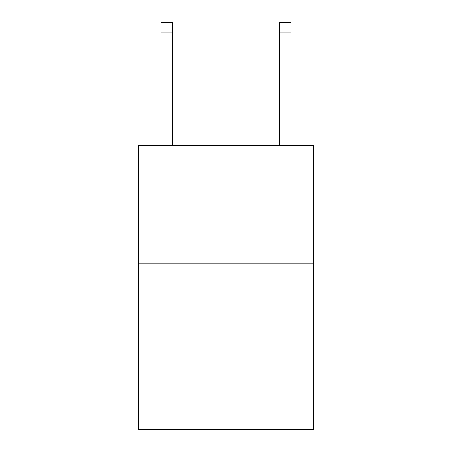 <?xml version="1.0" encoding="UTF-8"?>
<svg xmlns="http://www.w3.org/2000/svg" width="452" height="452" viewBox="0 0 452 452"><rect width="100%" height="100%" fill="white"/><g stroke="black" fill="none" stroke-linecap="round" stroke-linejoin="round"><path stroke-width="0.68" d="M313.507 263.844L313.507 429.4L138.493 429.4L138.493 145.584L313.507 145.584L313.507 263.844L138.493 263.844M172.783 145.584L172.783 32.058L160.957 32.058L160.957 22.6L172.783 22.6L172.783 32.058M160.957 145.584L160.957 32.058M291.043 145.584L291.043 22.6L279.217 22.6L279.217 145.584M279.217 32.058L291.043 32.058"/></g></svg>
